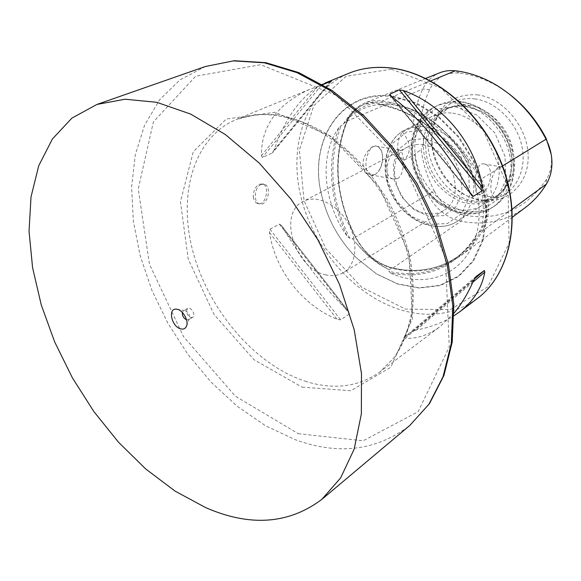 <?xml version="1.0" encoding="UTF-8"?>
<svg xmlns="http://www.w3.org/2000/svg" width="581" height="581" viewBox="0 0 581 581"><rect width="100%" height="100%" fill="white"/><g stroke="black" fill="none" stroke-linecap="round" stroke-linejoin="round"><path stroke-width="0.44" stroke-dasharray="2.9 2.18" d="M321.148 84.841C300.784 96.373 285.082 118.074 274.05 149.942L272.213 153.014L262.452 157.487L261.414 155.708C261.138 126.331 277.122 104.26 309.346 89.489L322.753 84.652M281.676 225.973C301.416 258.988 323.755 287.551 348.68 311.648L349.559 313.871L340.64 319.826L337.118 319.325C301.997 305.04 275.227 270.259 269.461 232.502L269.947 229.168L279.396 224.143L281.182 225.217L348.68 311.648M454.081 313.072L439.999 326.653C428.291 335.164 416.693 339.028 405.197 338.251L404.223 337.481L412.873 331.119L416.381 330.008C430.441 327.321 443.005 322.549 454.081 315.694M253.352 196.974C253.861 200.539 255.357 202.74 257.833 203.575C266.083 206.386 270.107 185.492 262.496 183.872L259.308 184.271C255.226 186.777 253.236 191.011 253.352 196.974M380.272 168.294L377.904 172.187L374.832 174.801C367.635 179.275 359.683 167.909 364.636 156.173C371.397 144.349 377.076 142.788 381.688 151.488C383.082 156.928 382.61 162.527 380.272 168.294M509.247 94.049L499.195 87.194C486.123 79.343 472.811 74.637 459.266 73.075C445.801 72.146 435.939 77.636 429.679 89.547C423.832 101.762 420.622 114.987 420.056 129.222L413.084 127.152L402.372 131.989C395.501 142.222 396.286 155.926 403.948 160.276L414.514 154.561L421.065 149.542C423.084 163.958 427.507 177.822 434.341 191.12L427.885 194.591C421.298 181.78 416.838 168.439 414.514 154.561M512.122 209.153L482.862 230.57C476.841 240.897 469.412 249.343 460.566 255.901C440.311 270.1 417.623 274.276 392.487 268.407C376.8 264.065 364.418 253.621 355.347 237.07C335.186 196.69 332.31 158.068 346.704 121.197C350.561 112.554 356.552 106.505 364.665 103.055C370.039 100.883 375.849 100.208 382.087 101.021C419.228 105.597 459.963 136.68 481.344 178.977L477.415 181.272C476.151 179.696 475.251 179.449 474.706 180.531L473.428 177.684C461.75 142.207 430.862 112.358 400.316 105.822L394.071 104.674L380.127 104.239C414.914 110.274 452.171 138.859 473.428 177.684M413.084 127.152C413.962 113.506 417.202 100.789 422.794 89.002C426.527 81.384 432.104 75.995 439.526 72.85M474.677 98.879C496.951 101.522 518.637 124.131 522.464 149.23C526.495 174.336 512.268 196.356 491.606 199.494C485.062 200.518 478.417 199.915 471.685 197.693C445.598 189.609 426.498 156.071 432.852 129.505C434.377 122.576 437.253 116.563 441.466 111.45C449.919 101.69 460.987 97.492 474.677 98.879M477.154 94.834C504.606 97.826 529.988 129.962 528.085 159.891C526.655 189.907 499.878 207.671 473.914 198.629C446.52 190.125 426.519 155.004 433.186 127.108C439.323 104.457 453.979 93.694 477.154 94.834M468.504 105.183C486.885 107.529 505.23 124.094 511.65 144.575C517.38 167.212 512.653 184.192 497.474 195.514L484.692 200.38C446.026 208.521 410.447 146.049 437.181 116.948L447.893 108.436C454.146 105.335 461.016 104.253 468.504 105.183M465.969 106.476L480.603 111.174C499.631 120.623 513.393 144.8 511.817 165.977C510.67 179.979 505.085 190.343 495.063 197.061C475.832 209.516 446.636 198.179 433.324 174.387C419.656 150.799 424.798 119.904 445.329 109.715C451.59 106.621 458.467 105.539 465.969 106.476M464.647 105.771L479.71 110.601C499.297 120.325 513.481 145.235 511.854 167.037L508.404 182.26C503.742 191.12 497.249 197.678 488.911 201.934C479.913 204.592 470.552 204.519 460.827 201.73C451.364 197.438 443.012 191.076 435.772 182.637C425.953 168.25 421.959 153.035 423.803 136.993C426.323 127.188 431 119.069 437.842 112.641C445.721 107.601 454.662 105.314 464.647 105.771M452.788 113.193C471.351 115.663 489.972 132.599 496.566 153.449C503.233 174.293 497.031 195.906 482.535 205.108C463.217 217.621 433.767 205.986 420.245 181.838C406.373 157.879 411.392 126.622 432.01 116.389C438.299 113.273 445.228 112.206 452.788 113.193M481.496 193.763C490.771 189.559 494.99 165.578 484.278 164.038C473.849 160.85 472.709 193.705 478.352 194.548L481.496 193.763M397.702 178.49L393.591 179.042C379.887 176.755 390.229 147.189 399.263 150.029C404.877 150.726 405.349 174.256 397.702 178.49M425.169 138.481L440.747 144.865L453.732 158.039L461.336 175.28L461.975 192.921L455.635 207.308L443.79 215.602L428.923 216.364L413.955 209.661L401.689 196.901L394.361 180.495L393.352 163.479L398.944 149.041L410.244 140.057L425.169 138.481M422.605 144.8C451.691 147.77 467.458 198.157 443.644 210.562C438.386 213.721 432.496 214.672 425.982 213.423C396.721 209.073 382.247 158.671 407.477 147.051C412.023 144.713 417.064 143.965 422.605 144.8M420.056 129.222C424.203 136.637 424.537 143.413 421.065 149.542M434.341 191.12C441.48 204.156 451.481 212.188 464.342 215.21C498.832 221.223 526.219 209.233 546.518 179.246C550.069 173.247 551.747 166.377 551.536 158.635L551.187 154.372M325.382 274.777C332.223 276.447 338.324 275.677 343.676 272.474C356.538 264.776 358.818 241.834 347.975 222.995C337.3 204.047 316.405 194.308 303.224 201.44C277.522 213.176 294.785 268.683 325.382 274.777M502.558 165.941L481.344 178.977C490.4 198.092 490.909 215.29 482.862 230.57L481.504 230.308L478.984 232.153L476.369 234.869L475.367 238.021C454.153 267.906 425.946 279.614 390.744 273.157L388.856 271.385C390.214 270.891 390.309 270.354 389.161 269.766L386.06 268.088C377.447 263.745 369 257.129 360.721 248.24L352.529 238.798C351.331 237.411 350.408 237.244 349.74 238.297L347.256 236.358C329.536 198.615 326.733 162.389 338.839 127.697L343.146 124.225L346.494 119.345C351.323 112.307 356.988 107.412 363.488 104.66L371.143 102.786L375.413 102.808L378.63 103.498C379.814 103.876 379.713 104.224 378.325 104.551L380.127 104.239M338.839 127.697C318.7 155.534 323.203 202.689 347.256 236.358M390.744 273.157C425.103 288.989 463.725 275.256 475.367 238.021M478.984 232.153L481.634 227.817C488.338 214.055 487.917 199.951 480.371 185.513L477.415 181.272M525.05 207.758C505.826 221.31 484.438 225.791 460.878 221.194C446.738 217.817 435.743 208.949 427.885 194.591L355.383 237.128C335.36 197.017 332.499 158.664 346.799 122.061L343.792 123.339M190.75 317.466L192.681 317.328C196.32 315.527 191.011 306.202 187.605 308.417C185.528 311.641 186.574 314.662 190.75 317.466M186.537 319.811L188.549 319.703L189.399 318.766C190.045 314.749 188.476 311.997 184.693 310.501L183.451 310.755L182.34 312.433M392.945 96.119L416.316 102.859L438.873 116.672L458.707 136.586L474.096 161.01L483.719 187.888L486.82 214.926L483.29 239.895L473.646 260.862L458.859 276.389L440.267 285.569L419.337 288.067L397.586 284.007L376.43 273.905L357.177 258.574C339.863 241.217 328.156 220.671 322.063 196.923C307.124 142.57 340.038 88.312 392.945 96.119M402.372 131.989C411.087 142.832 411.617 152.258 403.948 160.276M375.217 174.394L371.419 174.983C361.033 173.254 366.807 143.311 376.946 146.354C379.262 146.949 380.94 148.903 381.978 152.215C383.613 159.448 382.342 165.999 378.18 171.874L375.217 174.394M498.999 196.952L495.513 197.693C486.094 196.153 492.419 163.9 501.563 166.885C504.845 168.069 506.465 172.085 506.436 178.933L504.453 189.021C502.986 192.834 501.171 195.477 498.999 196.952M260.913 184.598C254.289 187.307 253.2 202.667 259.511 203.938C267.492 206.691 272.395 185.956 264.173 184.213L260.913 184.598M305.156 381.187C333.349 390.207 358.303 387.091 380.032 371.847L394.71 357.039C402.822 344.751 408.639 330.335 412.147 313.776C414.173 296.252 413.512 277.696 410.15 258.124C405.226 238.363 397.825 219.066 387.926 200.242L370.308 174.089C356.821 158.206 342.231 144.785 326.537 133.804C310.566 124.494 294.705 118.219 278.953 114.987C263.6 113.542 249.387 115.038 236.307 119.468C192.587 137.9 177.278 196.654 193.64 254.129C209.952 311.75 255.437 364.803 305.156 381.187M477.103 298.692C455.744 313.82 431.581 317.923 404.616 310.995C357.061 298.322 314.684 251.065 301.307 198.404C287.835 145.86 305.642 91.377 348.753 73.315M429.679 89.547L422.794 89.002L346.704 121.197L346.799 122.061C350.583 113.6 356.443 107.681 364.381 104.297C369.676 102.147 375.391 101.486 381.535 102.292C418.378 106.86 458.772 137.719 479.993 179.689C488.875 198.433 489.384 215.311 481.504 230.308C475.519 240.607 468.112 249.024 459.288 255.546C439.229 269.584 416.751 273.709 391.855 267.906L389.161 269.766M460.675 101.965C481.729 104.616 502.928 123.651 510.445 147.254C518.049 170.85 511.019 195.383 494.634 205.957C472.535 220.482 438.902 207.344 423.571 179.943C407.826 152.774 413.687 117.144 437.457 105.546C444.501 102.125 452.236 100.927 460.675 101.965M458.068 103.273C479.158 105.945 500.401 125.053 507.961 148.729C515.594 172.39 508.571 196.981 492.172 207.57C470.058 222.102 436.36 208.891 420.985 181.41C405.197 154.168 411.028 118.451 434.813 106.846C441.865 103.418 449.614 102.227 458.068 103.273M455.381 106.744L476.928 115.103L494.809 132.926L505.092 156.478L505.601 180.64L496.45 200.292L479.848 211.6L459.346 212.675L438.96 203.72L422.402 186.639L412.612 164.619L411.392 141.626L419.162 121.887L434.762 109.322L455.381 106.744M426.04 126.818C444.893 129.527 463.972 147.095 470.871 168.57C477.843 190.045 471.743 212.159 457.124 221.434C437.638 234.049 407.695 221.804 393.758 196.915C379.473 172.237 384.208 140.239 405.001 129.912C411.348 126.767 418.356 125.736 426.04 126.818M424.755 129.97L443.724 137.661L459.564 153.689L468.816 174.692L469.535 196.167L461.757 213.597L447.319 223.562L429.308 224.382L411.246 216.219L396.467 200.801L387.614 181.025L386.343 160.472L393.039 142.97L406.664 131.989L424.755 129.97M378.267 104.551C414.282 109.765 453.42 139.767 474.706 180.531M430.703 80.941L382.087 101.021L381.535 102.292L378.63 103.498M349.74 238.297C330.625 199.08 327.749 161.54 341.12 125.685M464.342 215.21L460.878 221.194L392.487 268.407L391.855 267.906C376.452 263.643 364.294 253.389 355.383 237.128L352.529 238.798M476.427 234.833C470.566 244.543 463.42 252.517 454.988 258.748C435.343 272.533 413.294 276.745 388.856 271.385M459.266 73.075L455.308 70.78M546.518 179.246L546.365 184.09M205.427 66.495L179.943 79.895L159.521 99.881L144.582 125.235L135.286 154.706L131.604 187.067L133.347 221.158L140.239 255.916L151.917 290.326L167.967 323.457L187.924 354.417L211.266 382.356L237.404 406.431L265.67 425.822L295.293 439.73C338.469 455.46 376.648 450.689 409.837 425.437M298.293 433.695L363.205 440.79L418.117 411.689L449.273 346.937L445.424 257.594L404.369 165.425L336.486 95.451L260.716 64.687L195.71 76.191L153.406 121.872L138.242 188.854L149.455 264.217L183.538 336.639L235.385 396.191L298.293 433.695M302.149 387.149L350.837 390.737L390.839 367.228L412.525 318.468L408.879 253.323L379.117 186.937L330.32 135.99L275.038 112.286L226.256 119.025L193.27 151.721L180.459 201.672L188.193 259.053L214.113 314.546L254.035 359.733L302.149 387.149M391.369 69.175L440.986 88.094L483.377 130.449L507.99 186.683L509.13 243.119L487.793 286.847L450.311 309.666L405.371 309.063L361.542 287.137L325.941 248.784L304.001 200.568L299.375 150.087L313.74 105.778L346.007 76.314L391.369 69.175M392.691 96.729L415.945 103.447L438.394 117.195L458.133 137.022L473.45 161.336L483.029 188.084L486.115 214.992L482.615 239.844L473.021 260.716L458.315 276.171L439.81 285.322L418.981 287.813L397.324 283.768L376.263 273.709L357.09 258.451C339.849 241.166 328.192 220.707 322.128 197.061C307.255 142.926 340.03 88.937 392.691 96.729M346.494 119.345C354.316 110.935 363.953 105.422 375.413 102.808M480.371 185.513C483.886 200.409 484.307 214.512 481.634 227.817M386.06 268.088C376.778 262.881 368.274 256.17 360.561 247.949L355.666 242.386M470.9 194.163L390.897 96.17M470.08 192.58L392.081 97.056M416.381 330.008L472.84 282.228M412.873 331.119L474.249 279.062M404.223 337.481L475.643 276.825M405.197 338.251L473.755 280.144M279.396 224.143L349.559 313.871M269.947 229.168L340.64 319.826M269.461 232.502L337.118 319.325M317.684 86.453L261.414 155.708M321.358 85.218L262.452 157.487M331.235 81.158L272.213 153.014M330.131 81.616L274.05 149.942M309.346 89.489L236.307 119.468L255.72 114.61C269.962 113.905 285.017 116.236 300.885 121.611C316.921 128.793 332.55 138.874 347.765 151.852C362.362 166.304 375.297 182.695 386.568 201.019C396.576 220.068 404.071 239.554 409.053 259.482C412.445 279.185 413.142 297.762 411.137 315.214C407.659 331.606 401.987 345.746 394.114 357.627L380.032 371.847L439.999 326.653M471.685 197.693L473.914 198.629M432.852 129.505L433.186 127.108M484.692 200.38L491.606 199.494M437.181 116.948L441.466 111.45M495.063 197.061L497.474 195.514M445.329 109.715L447.893 108.436M480.603 111.174L479.71 110.601M511.817 165.977L511.854 167.037M494.634 205.957C509.922 194.744 516.342 178.309 513.887 156.645C511.36 144.625 509.188 136.005 496.058 120.1C486.007 110.129 474.67 104.006 462.048 101.74C453.231 100.622 445.031 101.893 437.457 105.546L434.813 106.846C409.678 119.359 404.042 155.403 419.613 182.194C434.711 209.262 468.577 222.799 492.172 207.57L494.634 205.957M432.01 116.389L405.001 129.912C383.7 140.587 379.044 172.68 393.25 197.213C407.099 221.942 437.072 234.31 457.124 221.434L482.535 205.108M407.477 147.051L303.224 201.44M443.644 210.562L343.676 272.474M377.97 104.565C413.861 109.707 453.086 139.672 474.445 180.473M363.488 104.66L364.381 104.297C356.567 107.608 350.786 113.462 347.017 121.85C332.71 158.41 335.578 196.777 355.616 236.968C364.592 253.309 376.778 263.6 392.175 267.841C416.998 273.607 439.367 269.504 459.288 255.546L454.988 258.748C463.391 252.539 470.516 244.579 476.369 234.869M499.195 87.194L496.929 85.48M425.75 78.413L364.665 103.055M512.457 217.156L460.566 255.901M551.536 158.635L551.921 161.336M187.605 308.417L183.451 310.755M192.681 317.328L188.549 319.703M184.693 310.501L177.358 309.332M189.399 318.766L186.661 325.68M322.063 196.923L322.128 197.061C328.2 220.7 339.856 241.166 357.09 258.451L357.177 258.574M387.28 268.698C377.563 263.476 368.652 256.562 360.561 247.949L360.721 248.24M400.316 105.822C419.489 110.455 436.803 121.828 452.265 139.941C475.817 168.446 484.888 209.109 475.44 237.796M343.146 124.225C352.064 113.113 363.786 106.555 378.325 104.551M399.263 150.029L376.946 146.354M393.591 179.042L371.419 174.983M381.978 152.215L381.688 151.488M501.563 166.885L484.278 164.038M495.513 197.693L478.352 194.548M504.453 189.021L506.93 183.763L506.436 178.933M471.772 195.594L389.895 95.291M404.151 337.539L475.708 276.767M281.175 225.217L349.232 312.229M331.526 81.013L272.816 152.483M257.833 203.575L259.511 203.938M262.496 183.872L264.173 184.213"/><path stroke-width="0.87" d="M322.753 84.652L331.54 80.999L321.148 84.841M454.081 315.694L459.542 311.924C473.435 301.27 481.86 287.994 484.815 272.097L484.343 270.499L475.788 276.701L473.755 280.144C468.293 292.839 461.735 303.812 454.081 313.072M482.339 187.067C475.607 143.398 443.187 104.384 403.265 90.542L399.343 89.895L389.771 94.224L389.895 95.291L390.897 96.17C418.502 115.982 452.287 157.131 470.9 194.163L471.772 195.594L473.188 196.385L482.005 190.88L482.339 187.067L403.265 90.542M509.247 94.049C524.614 105.844 536.946 120.703 546.242 138.634L546.06 139.208L502.558 165.941M551.187 154.372L546.242 138.634M425.75 78.413L439.526 72.85C444.443 70.867 449.709 70.178 455.308 70.78C469.412 72.393 483.29 77.295 496.929 85.48C517.62 98.276 533.997 116.185 546.06 139.208C549.677 146.368 551.63 153.74 551.921 161.336C552.146 169.899 550.294 177.481 546.365 184.09C540.555 193.633 533.452 201.527 525.05 207.758L512.457 217.156M182.34 312.433C182.165 315.781 183.567 318.243 186.537 319.811M180.473 328.802C183.138 329.558 185.085 328.824 186.298 326.602C189.399 321.242 182.565 309.237 176.37 309.172C167.611 308.053 171.526 326.471 180.473 328.802M205.689 507.627C250.026 526.938 288.742 524.193 321.83 499.384L340.655 477.88L354.163 449.149L361.353 413.955L361.491 373.547L354.178 329.659L339.5 284.385L318.032 240.04L290.849 198.956L259.402 163.232L225.384 134.552L190.568 114.043L156.63 102.271L125.024 99.228L96.925 104.449L71.884 118.132L52.392 139.004L38.745 165.723L31.011 196.944L29.05 231.347L32.587 267.71L41.258 304.909L54.665 341.911L72.342 377.737L93.795 411.471L118.495 442.206L145.846 469.07L175.164 491.17L205.689 507.627M324.982 83.076L348.753 73.315C361.411 68.122 375.282 66.343 390.352 67.984C435.082 72.763 483.457 114.225 502.688 167.146C522.087 220.054 509.61 274.682 477.103 298.692L459.542 311.924M455.308 70.78L430.703 80.941M546.365 184.09L512.122 209.153M321.83 499.384L409.837 425.437L428.945 404.223L443.078 376.633L451.284 343.458L452.839 305.911L447.348 265.597L434.842 224.397L415.778 184.38L391.086 147.567L362.043 115.786L330.161 90.498L297.08 72.676L264.362 62.806L233.417 60.882L205.427 66.495L96.925 104.449M473.188 196.385L470.08 192.58M392.081 97.056L389.771 94.224M482.005 190.88L399.343 89.895M472.84 282.228L484.815 272.097M474.249 279.062L484.343 270.499M330.473 81.202L330.131 81.616M177.358 309.332L176.37 309.172M186.661 325.68L186.298 326.602M409.837 425.437L429.482 403.642L443.906 375.544L452.221 342.071L453.834 304.473L448.409 264.29L436.011 223.344L417.107 183.625L392.596 147.102L363.713 115.546L331.911 90.375L298.75 72.574L265.72 62.654L234.194 60.714L205.427 66.495M348.753 73.315C361.535 68.079 375.5 66.285 390.664 67.941C435.547 72.778 483.777 114.174 502.95 166.994C522.275 219.771 509.849 274.457 477.103 298.692"/></g></svg>
